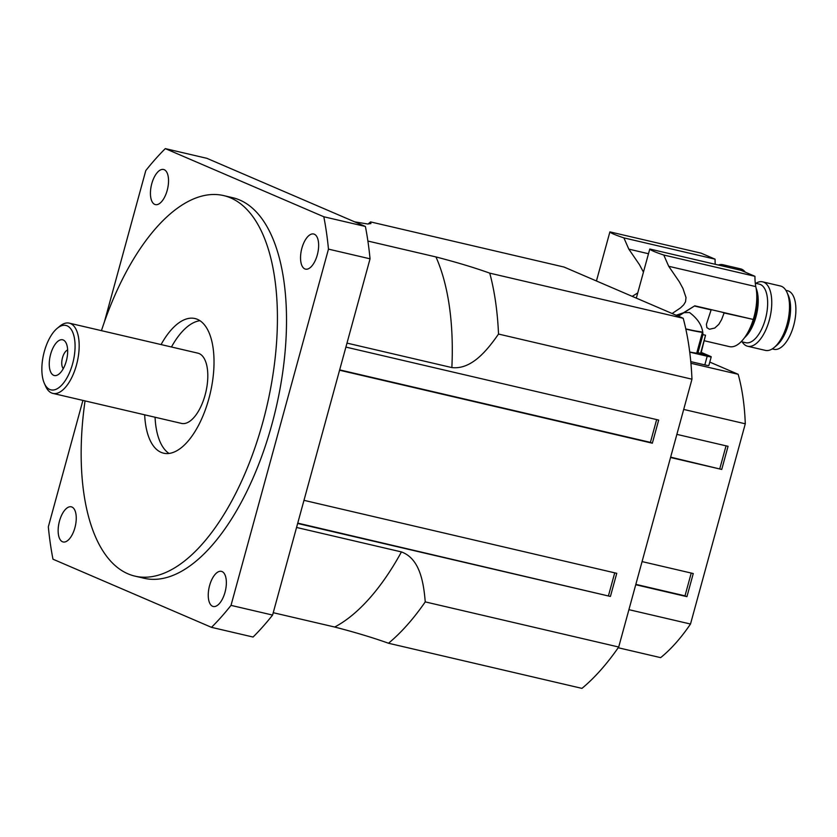 <?xml version="1.0" encoding="UTF-8"?>
<svg xmlns="http://www.w3.org/2000/svg" width="837" height="837" viewBox="0 0 837 837"><rect width="100%" height="100%" fill="white"/><g stroke="black" fill="none" stroke-linecap="round" stroke-linejoin="round"><path stroke-width="1.26" d="M367.893 241.056L435.951 256.938C456.573 262.274 474.506 267.673 489.75 273.144A237.446 109.27 103.1 0 1 498.517 334.057C487.019 350.567 471.451 369.797 451.865 367.579L346.989 343.107M296.56 527.456L401.436 551.928C419.808 558.572 423.627 582.322 425.248 601.887A237.446 109.27 103.1 0 1 388.504 643.245C373.26 637.784 355.327 632.374 334.706 627.039L273.239 612.705M368.102 224.013A237.446 109.27 103.1 0 1 370.582 221.91L370.927 223.563L367.725 224.002L354.658 221.847M370.582 221.91L564.033 267.045L683.212 318.28L489.75 273.144M388.504 643.245L581.956 688.38A237.446 109.27 103.1 0 0 618.7 647.022L425.248 601.887M104.301 322.235L145.784 170.591A282.529 130.017 -76.9 0 1 165.307 148.62L206.885 158.319L365.392 226.461A282.529 130.017 103.1 0 1 370.048 258.821L272.59 615.069A282.529 130.017 103.1 0 1 253.067 637.041L211.489 627.342A282.529 130.017 -76.9 0 0 231.012 605.371L272.59 615.069M50.618 354.292A18.33 8.433 103.1 0 1 65.882 342.584A18.33 8.433 103.1 0 1 66.678 359.575A18.33 8.433 103.1 0 1 58.444 374.463A18.33 8.433 103.1 0 1 50.419 371.408A18.33 8.433 103.1 0 1 50.618 354.292M67.651 349.981A9.992 4.593 -76.9 0 0 62.482 357.765A9.992 4.593 -76.9 0 0 63.298 368.615M151.769 183.721A18.037 8.297 103.1 0 1 163.581 169.482A18.037 8.297 103.1 0 1 167.567 188.921A18.037 8.297 103.1 0 1 155.4 204.605A18.037 8.297 103.1 0 1 153.767 203.799A18.037 8.297 103.1 0 1 151.769 183.721M209.585 585.597A18.037 8.297 103.1 0 1 221.397 571.357A18.037 8.297 103.1 0 1 223.029 572.163A18.037 8.297 103.1 0 1 224.902 592.669A18.037 8.297 103.1 0 1 213.205 606.48A18.037 8.297 103.1 0 1 209.585 585.597M301.875 248.254A18.037 8.297 103.1 0 1 302.565 245.984A18.037 8.297 103.1 0 1 313.687 234.004A18.037 8.297 103.1 0 1 317.673 253.444A18.037 8.297 103.1 0 1 305.495 269.127A18.037 8.297 103.1 0 1 301.875 248.254M59.479 521.074A18.037 8.297 103.1 0 1 71.291 506.824A18.037 8.297 103.1 0 1 74.211 530.009A18.037 8.297 103.1 0 1 63.11 541.957A18.037 8.297 103.1 0 1 59.479 521.074M498.517 334.057L691.969 379.192L618.7 647.022M683.212 318.28A237.446 109.27 103.1 0 1 691.969 379.192M44.309 351.582A33.061 15.212 103.1 0 1 57.209 328.334A33.061 15.212 103.1 0 1 74.619 339.424A33.061 15.212 103.1 0 1 64.878 381.17A33.061 15.212 103.1 0 1 44.361 383.409A33.061 15.212 103.1 0 1 44.309 351.582M44.361 383.409L45.679 386.349A36.064 16.594 -76.9 0 0 52.867 393.4A36.064 16.594 -76.9 0 0 77.224 362.044A36.064 16.594 -76.9 0 0 69.262 323.145A36.064 16.594 -76.9 0 0 59.689 326.284L57.209 328.334M69.262 323.145L197.888 353.162A36.064 16.594 103.1 0 1 205.86 392.051A36.064 16.594 103.1 0 1 181.503 423.407L52.867 393.4M155.065 417.244A69.126 31.816 -76.9 0 0 169.011 453.434M199.98 320.707A69.126 31.816 -76.9 0 0 171.459 346.989M161.07 344.572A69.126 31.816 103.1 0 1 195.011 318.541A69.126 31.816 103.1 0 1 210.286 393.087A69.126 31.816 103.1 0 1 163.592 453.183A69.126 31.816 103.1 0 1 144.675 414.817M82.915 400.41L48.326 526.839A282.529 130.017 -76.9 0 0 52.982 559.2L211.489 627.342M370.048 258.821L328.47 249.123A282.529 130.017 -76.9 0 0 323.814 216.762L365.392 226.461M328.47 249.123L231.012 605.371M165.307 148.62L323.814 216.762M101.444 330.657A195.366 89.904 103.1 0 1 223.688 195.596L232.791 197.72A195.366 89.904 103.1 0 1 275.948 408.414A195.366 89.904 103.1 0 1 144.006 578.241L134.914 576.118A195.366 89.904 103.1 0 1 85.05 400.902M223.688 195.596A195.366 89.904 103.1 0 1 266.857 406.29A195.366 89.904 103.1 0 1 134.914 576.118M303.977 500.338L616.754 573.314L610.424 596.446L297.648 523.47M610.424 596.446L297.742 523.115M608.489 595.62L614.724 572.843M656.647 419.599L650.412 442.375L652.347 443.202L339.571 370.226M345.901 347.093L658.677 420.069L652.347 443.202M650.412 442.375L339.665 369.87M670.646 457.148L721.735 469.442L670.552 457.504M676.882 434.372L728.064 446.309L721.735 469.442M726.045 445.839L719.81 468.615M642.073 561.596L693.266 573.533L686.936 596.666L635.743 584.728M691.236 573.063L685.001 595.839L686.936 596.666M635.848 584.362L685.001 595.839M683.703 409.429L745.286 423.794L690.504 624.036L628.922 609.671M618.208 647.744L660.644 657.641A180.342 82.989 -76.9 0 0 690.504 624.036M709.786 362.086L738.161 374.285L690.923 363.268M745.286 423.794A180.342 82.989 -76.9 0 0 738.161 374.285M623.889 237.886A38.471 2.793 -164.7 0 1 609.901 231.88L701.092 253.151L715.08 259.167L623.889 237.886L628.817 249.133L639.489 264.712L643.444 272.098M715.237 264.293A38.732 17.828 103.1 0 1 715.08 259.167M648.466 253.726L628.817 249.133M637.752 292.908L632.228 296.361M726.631 266.951A33.061 15.212 -76.9 0 0 722.791 264.701A33.061 15.212 -76.9 0 0 718.355 265.015M722.791 264.701L740.536 268.844A33.061 15.212 103.1 0 1 745.296 272.161M596.436 280.981L609.901 231.88M663.772 255.034A38.471 2.793 -164.7 0 1 649.784 249.018L740.965 270.299L754.953 276.315L663.772 255.034L668.7 266.281L679.372 281.86L682.971 288.514L686.016 297.574L685.524 301.77L683.703 304.804L680.481 307.922L672.111 313.509M704.419 340.785L729.383 346.612A37.571 17.295 -76.9 0 0 750.287 327.466A37.571 17.295 -76.9 0 0 755.79 286.599A38.732 17.828 103.1 0 1 754.953 276.315M755.79 286.599L668.7 266.281M721.808 312.107A7.512 0.544 -164.7 0 1 724.12 312.954L721.588 319.65L718.795 324.369L714.746 328.052L709.473 329.244L706.888 327.665L706.397 324.317L711.126 309.92A7.512 0.544 -164.7 0 1 710.341 309.439L710.341 309.439M751.626 319.064L724.12 312.954M694.501 305.986L678.399 316.208M711.126 309.92L694.794 306.112M705.539 335.229L700.59 353.34A38.471 2.793 -164.7 0 0 701.061 353.057L705.539 335.229L702.944 334.622C702.724 326.44 698.257 319.075 689.521 312.536L684.227 312.651M678.054 316.062L683.379 312.829L676.129 315.235M683.379 312.829L694.773 305.808L753.269 319.452A37.571 17.295 103.1 0 1 753.174 319.734M744.574 337.635A30.059 13.831 -76.9 0 0 756.104 288.21M756.554 291.642A33.061 15.212 103.1 0 1 746.499 334.758M741.195 341.653L745.736 342.71A30.059 13.831 -76.9 0 0 766.033 316.585A30.059 13.831 -76.9 0 0 759.389 284.172L755.288 283.209M742.157 341.873A33.061 15.212 -76.9 0 0 747.65 346.246A33.061 15.212 -76.9 0 0 769.977 317.505A33.061 15.212 -76.9 0 0 762.674 281.849A33.061 15.212 -76.9 0 0 755.811 283.335M762.674 281.849L780.419 285.992A33.061 15.212 103.1 0 1 787.01 292.448A33.061 15.212 103.1 0 1 774.162 347.512A33.061 15.212 103.1 0 1 765.395 350.389L747.65 346.246M774.162 347.512L776.652 345.451A30.059 13.831 -76.9 0 0 788.328 295.388L787.01 292.448M685.785 328.889A36.064 2.626 -164.7 0 0 701.113 331.808A7.512 0.544 15.3 0 0 702.41 332.362A38.471 2.793 -164.7 0 1 685.827 329.098M702.41 332.362L696.708 353.183A38.471 2.793 -164.7 0 1 689.719 352M702.944 334.622L697.985 352.733A36.064 2.626 -164.7 0 1 696.834 352.743M636.319 298.118L649.784 249.018M785.912 290.355L787.627 290.753A30.059 13.831 103.1 0 1 794.271 323.176A30.059 13.831 103.1 0 1 773.963 349.301L772.258 348.903M700.59 353.34A7.512 0.544 15.3 0 0 697.985 352.733M701.249 352.398L710.467 356.363A7.512 0.544 -164.7 0 1 711.22 356.834A7.512 0.544 -164.7 0 1 707.192 356.227L689.74 352.157M700.684 353.632L706.334 355.453L700.684 353.632M690.776 361.626L704.817 364.901A7.512 0.544 15.3 0 0 708.845 365.507L711.22 356.834M451.865 367.579A214.9 98.902 -76.9 0 0 435.951 256.938M334.706 627.039A214.9 98.902 -76.9 0 0 401.436 551.928M707.192 356.227L704.817 364.901"/></g></svg>
